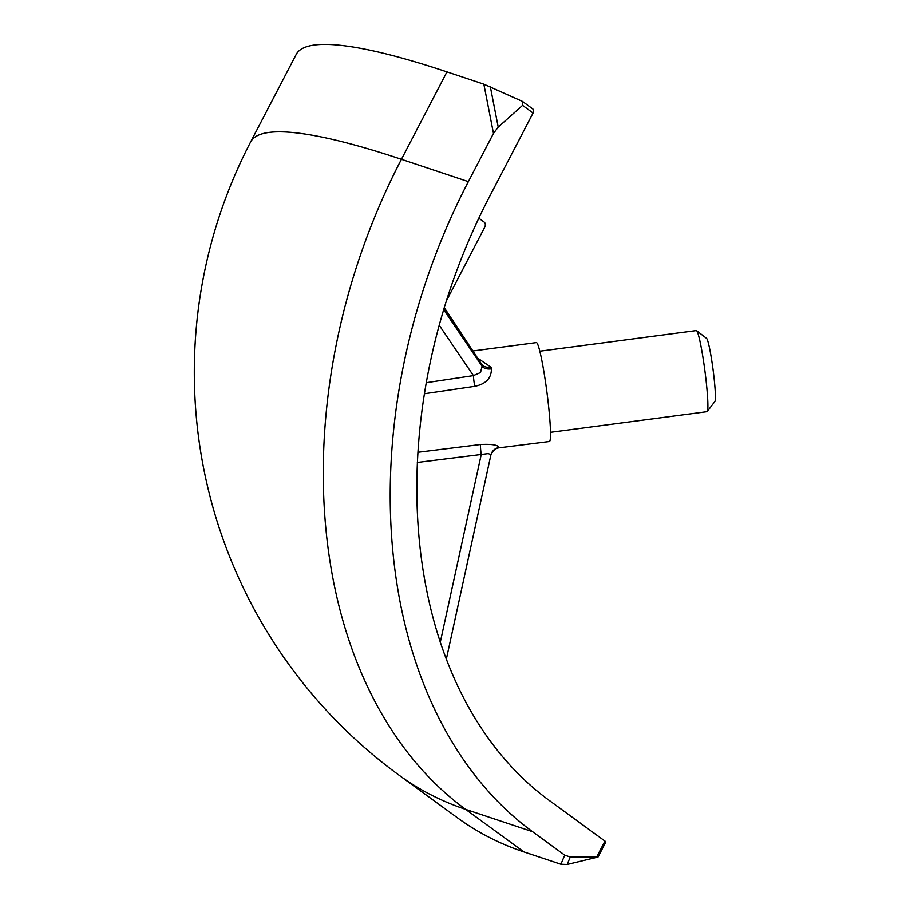 <?xml version="1.0" encoding="UTF-8"?>
<svg xmlns="http://www.w3.org/2000/svg" width="910" height="910" viewBox="0 0 910 910"><rect width="100%" height="100%" fill="white"/><g stroke="black" fill="none" stroke-linecap="round" stroke-linejoin="round"><path stroke-width="1.36" d="M417.883 452.281L480.469 444.512C491.775 443.932 498.02 444.933 499.18 447.527A49.891 3.981 82.5 0 1 499.055 447.822L549.413 441.509A49.891 3.981 -97.5 0 0 545.932 384.885A49.891 3.981 -97.5 0 0 536.377 342.581L473.291 350.907M497.577 448.346L497.565 448.346C497.645 447.22 495.575 448.937 491.366 453.476L491.366 453.476A9.976 9.885 -155.4 0 1 499.055 447.822M550.505 432.307L707.002 411.673A40.904 3.265 -97.5 0 0 707.241 411.513A40.904 3.265 -97.5 0 0 704.135 365.24A40.904 3.265 -97.5 0 0 697.936 333.424A40.904 3.265 -97.5 0 0 696.582 330.649A40.904 3.265 -97.5 0 0 696.309 330.558L539.812 351.192M426.233 382.689L473.416 375.602L480.525 372.52L482.072 366.229L443.659 309.627M707.241 411.513L714.896 401.469A31.93 2.548 -97.5 0 0 713.667 374.476A31.93 2.548 -97.5 0 0 707.627 340.522A31.93 2.548 -97.5 0 0 706.569 338.361L696.582 330.649M399.08 775.206A498.896 344.139 -53.9 0 0 465.636 809.377A498.896 352.773 -71.6 0 1 401.435 159.295A498.896 77.555 -152.5 0 0 250.671 141.869L250.671 141.869A498.896 498.896 0 0 0 399.08 775.206L457.434 817.794A498.896 344.139 -53.9 0 0 523.978 851.965L465.636 809.377L532.566 831.694A498.896 352.773 -71.6 0 1 468.366 181.625L401.435 159.295L446.947 71.867A498.896 77.555 -152.5 0 0 296.182 54.441L250.671 141.869M532.566 831.694L564.735 855.184L570.297 857.061L598.018 857.061L567.146 864.5L560.89 864.272L523.978 851.965M446.947 71.867L483.858 84.175L522.476 101.408L522.579 105.367L498.214 127.081L493.47 133.406L468.366 181.625M598.018 857.061L605.821 842.057A3.993 0.626 -152.5 0 0 604.957 841.102L548.946 800.22A462.974 327.373 -71.6 0 1 489.375 196.947L533.067 113.022A3.993 2.753 -53.9 0 0 532.737 108.904L522.476 101.408M478.819 218.195L484.177 222.097A3.993 2.821 -71.6 0 1 484.689 227.307L446.31 301.028M478.512 358.688L491.104 367.276A49.891 3.981 82.5 0 1 491.411 368.857C491.445 378.207 485.883 384.031 474.724 386.329L424.367 393.746M444.091 308.206L481.709 364.33L482.072 366.229A9.976 5.915 -11.4 0 0 491.411 368.857M444.262 307.614L481.709 364.33A9.976 6.256 169.4 0 0 491.104 367.276M490.854 455.114L446.31 659.318L490.854 455.114L488.534 453.567L417.337 462.451M490.877 455.011A9.976 9.817 -158.3 0 1 491.32 453.601A9.976 9.885 -155.4 0 1 491.366 453.476L491.32 453.601A9.976 9.817 -158.3 0 1 499.18 447.527M440.258 642.335L481.219 454.613A9.976 0.955 83 0 1 480.469 444.512M439.189 325.188L473.416 375.602A9.976 0.853 -98.5 0 0 474.724 386.329M564.735 855.184L560.89 864.272M483.858 84.175L493.47 133.406M596.778 856.822L604.957 841.102M533.067 113.022L522.579 105.367M567.146 864.5L570.297 857.061M498.214 127.081L490.342 86.757M491.32 453.601L490.865 455.057"/></g></svg>
